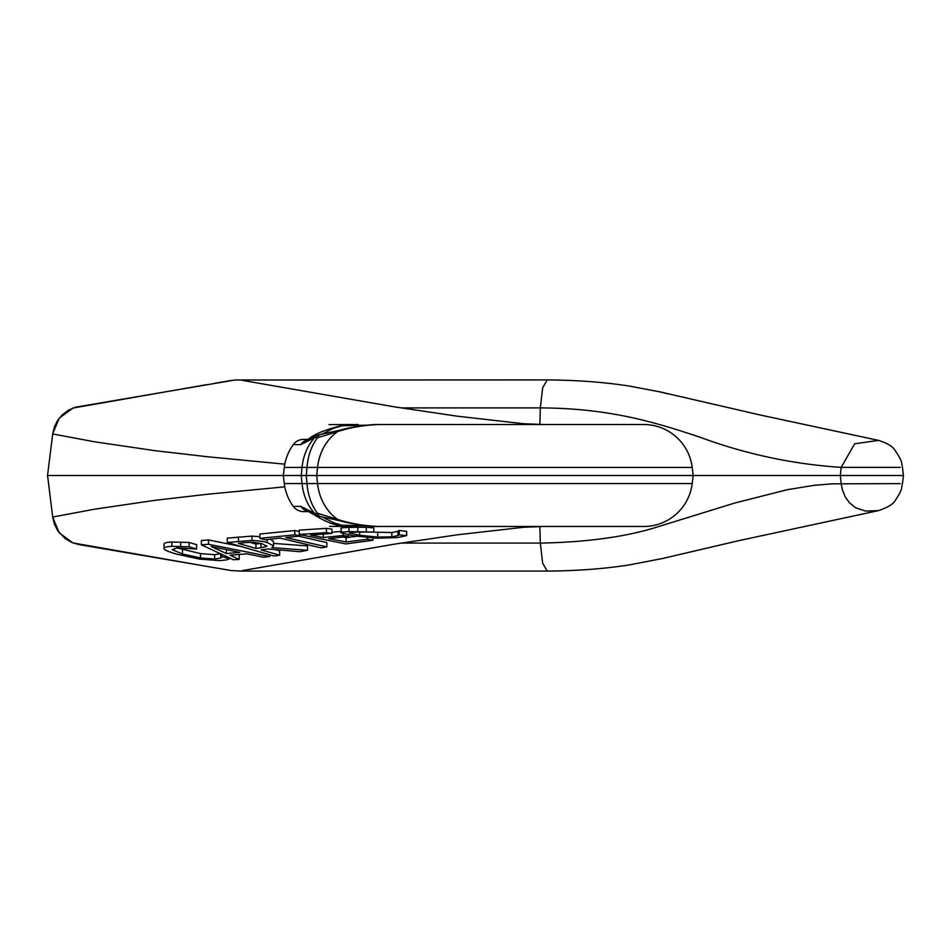 <?xml version="1.0" encoding="UTF-8"?>
<svg xmlns="http://www.w3.org/2000/svg" width="951" height="951" viewBox="0 0 951 951"><rect width="100%" height="100%" fill="white"/><g stroke="black" fill="none" stroke-linecap="round" stroke-linejoin="round"><path stroke-width="1.43" d="M284.29 467.428L283.291 475.5L301.253 475.5A13863.345 6930.698 -81.7 0 1 302.026 467.428A12.743 1.07 5.5 0 1 306.995 467.428A9061.568 6488.138 100.3 0 0 306.281 475.5A9061.568 6488.138 -100.3 0 0 306.995 483.572C307.946 495.293 311.441 505.195 317.479 513.278L337.557 519.353C349.433 523.383 363.092 525.748 378.534 526.474C373.707 526.949 351.87 524.346 339.994 520.779L320.523 516.559A12.743 5.67 -81 0 1 317.479 513.278A12.743 5.932 139.1 0 1 314.496 513.278C307.446 505.219 303.298 495.316 302.026 483.572A13863.345 6930.698 81.7 0 1 301.253 475.5L693.196 475.5L692.197 467.428A48.846 48.846 0 0 0 643.72 424.526L378.534 424.526C373.707 424.051 351.87 426.654 339.994 430.221L320.523 434.441A12.743 12.743 0 0 0 317.777 435.189A12.743 9.712 68.2 0 0 314.496 437.722C307.446 445.781 303.298 455.684 302.026 467.428L284.29 467.428A48.846 48.846 0 0 1 293.265 444.64A12.743 12.743 0 0 1 303.571 439.398L308.564 439.398M307.969 439.707A12.743 12.256 90 0 0 300.754 444.64L314.496 437.722A12.743 5.932 -139.1 0 1 317.479 437.722L337.557 431.647C349.433 427.617 363.092 425.252 378.534 424.526M320.523 434.441A12.743 5.67 81 0 0 317.479 437.722C311.441 445.805 307.946 455.707 306.995 467.428L317.551 467.428L316.695 475.5L317.551 483.572L306.995 483.572A12.743 1.07 -5.5 0 1 302.026 483.572L284.29 483.572L283.291 475.5L47.586 475.5L52.685 517.047L47.55 475.5L52.685 433.953L47.55 475.5M401.025 407.908L540.323 407.908L539.871 424.443M878.498 440.384L760.55 415.076L660.41 391.967C653.943 390.385 680.345 396.912 659.804 391.86L629.348 386.07C604.325 382.171 576.96 380.127 547.253 379.925L542.652 387.818L540.323 407.908C609.365 408.205 654.87 422.173 699.96 437.198C745.715 454.138 792.789 464.195 841.171 467.369L854.687 443.784L878.498 440.384C887.128 443.142 892.561 446.34 894.772 450.001C903.046 461.913 901.239 462.661 902.451 467.369L903.45 475.5L840.327 475.5A35684.504 29301.76 -90 0 1 841.171 467.369L900.24 467.369M308.564 511.602L303.571 511.602A12.743 12.743 0 0 1 293.265 506.36A48.846 48.846 0 0 1 284.29 483.572M307.969 511.293A12.743 12.256 -90 0 1 300.754 506.36L314.496 513.278A12.743 9.712 -68.2 0 0 317.777 515.811L307.981 511.293A12.743 10.568 -62.1 0 1 304.475 507.953M320.523 516.559A12.743 12.743 0 0 1 317.777 515.811M378.534 526.474L643.72 526.474A48.846 48.846 0 0 0 692.197 483.572L693.196 475.5L840.327 475.5A35684.504 29301.76 90 0 0 841.171 483.631L842.336 489.717L845.332 497.04L849.564 502.901L855.71 507.834L865.576 511.067L878.498 510.616C887.782 507.43 893.358 504.054 895.212 500.488C903.248 488.445 901.12 488.469 902.451 483.631L903.45 475.5M397.946 535.627L397.946 531.347L398.814 530.456L398.814 534.724L397.946 535.627L391.836 536.792L377.725 537.065L359.621 535.27L349.397 533.071L354.212 532.096L373.779 532.073L348.958 531.645C342.229 531.93 339.673 532.334 341.266 532.869L353.606 535.817L377.036 538.195L397.126 537.6L406.648 535.615L398.826 534.807M341.147 528.376L341.266 532.869M367.431 532.001L391.836 532.512L397.946 531.347M399.242 534.688L399.242 530.42L406.648 531.347L406.648 535.615M373.779 532.073L373.779 527.817L366.301 527.294L366.301 531.538M357.814 531.526L357.814 527.27L366.301 527.294M341.266 528.601C339.673 528.078 342.241 527.674 348.958 527.389L357.814 527.27M239.2 559.39L230.106 555.218L246.689 553.815L263.665 557.262A1017.736 693.838 -90 0 0 269.751 556.537L208.495 544.281A1866.29 1272.331 90 0 1 201.386 544.852L233.364 559.747L239.2 559.39L239.2 555.039L238.214 554.588M201.386 544.852L201.386 540.501A1873.874 1277.502 -90 0 0 208.495 539.93L241.483 546.623M208.495 544.281L208.495 539.93M269.751 556.537L269.751 554.813M226.409 553.53L211.146 546.468L239.818 552.4L226.409 553.53L226.409 549.642M299.993 551.699L307.494 550.272L271.748 547.61L273.519 545.91L267.088 542.474C263.106 541.844 266.839 541.464 251.967 540.43L227.265 542.498L273.876 556.002A951.511 648.689 -90 0 0 279.642 555.194L261.097 549.892L267.718 548.965L299.993 551.699M266.423 545.91C268.027 546.088 266.221 546.694 260.99 547.728A1158.591 789.865 90 0 1 255.926 548.406L238.392 543.39A1415.183 964.789 -90 0 0 244.134 542.688L252.621 542.213L261.561 543.52L266.435 545.981M227.265 542.498L227.265 538.147L251.967 536.079L259.896 536.709M270.381 539.158L273.519 541.559L273.519 545.91M307.494 550.272L307.494 545.922L273.519 543.401M255.926 548.406L255.926 544.055A1157.319 788.997 -90 0 0 260.99 543.378L260.99 547.728M249.495 542.213L255.926 544.055M279.642 555.194L279.642 550.843L275.826 549.737M229.476 558.831L222.082 556.62L220.787 557.999L214.676 559.045L200.554 557.952L182.461 553.957L172.238 549.726L177.052 547.919L196.619 549.036L189.142 546.801L171.798 546.35C166.08 546.623 163.513 547.431 164.107 548.798C163.762 549.726 167.875 551.485 176.434 554.076L199.876 559.164L219.966 560.626L226.35 559.913L229.476 558.831L229.476 557.952M163.988 544.043L164.107 548.798M164.107 544.459C163.513 543.092 166.08 542.272 171.798 542.011L189.142 542.45L196.619 544.685L196.619 549.036M180.642 546.326L180.642 541.975M189.142 546.801L189.142 542.45M222.082 556.62L222.082 554.516M221.666 556.775L221.654 554.314M220.787 557.999L220.787 553.91M177.159 547.919L200.554 553.613L214.676 554.695L220.787 553.648M279.974 538.1L321.081 547.871A2414.684 1646.193 90 0 1 326.847 546.908L285.752 537.505L300.326 536.019A4689.5 3430.804 -90 0 1 294.81 534.842L259.896 538.349A26305.052 19244.555 90 0 0 265.4 539.799L279.974 538.1M300.326 536.019L300.326 534.688M294.81 534.842L294.81 530.539A4558.761 3335.157 90 0 0 299.208 531.466M326.847 546.908L326.847 542.569L298.638 536.186M259.896 538.349L259.896 534.01L294.81 530.539M372.994 540.216A4799.531 3511.306 90 0 0 367.478 539.241L346.081 541.999L328.784 538.587L348.744 536.4A2133.818 1561.078 90 0 0 343.228 535.496L323.269 537.517L310.501 535.056L331.899 533.404A1403.201 1026.569 90 0 0 326.383 532.619L299.208 534.462L345.819 543.936L372.994 540.216L372.994 537.993M299.208 534.462L299.208 530.159L326.383 528.352A1403.759 1026.985 -90 0 1 331.899 529.125L331.899 533.404M326.383 532.619L326.383 528.352M323.269 537.517L323.269 533.998M343.228 535.496L343.228 533.713M331.899 532.298L341.147 531.395M367.478 539.241L367.478 537.577M346.081 541.999L346.081 537.684L356.637 536.281M342.729 537.018L346.081 537.684M348.744 536.4L348.744 534.985M401.025 543.092L540.323 543.092L542.652 563.182L547.253 571.075L240.579 571.075L231.164 570.541L78.874 544.554L72.062 542.569L65.524 538.896L57.821 530.86L54.445 524.251L52.65 517.047L94.399 509.237L154.989 500.321L208.15 494.187L284.801 486.841M358.194 526.462L342.348 526.058M900.24 483.631L832.042 483.833L813.997 485.355L787.238 489.706L734.624 503.067L655.477 527.532C624.557 537.042 586.173 542.236 540.323 543.092L539.871 526.557M547.253 379.925L234.945 379.996L75.628 407.183L68.686 410.071L62.647 414.481L57.821 420.14L54.445 426.749L52.65 433.953L94.399 441.763L154.989 450.679L208.15 456.813L284.801 464.159M878.498 510.616L738.095 540.81L662.324 558.558L628.766 565.013C603.647 568.876 576.484 570.885 547.253 571.075L547.253 571.075M321.878 516.785L333.682 522.777L341.861 525.237L367.241 525.832M339.994 520.779A12.743 8.083 -75 0 1 337.557 519.353A48.846 42.308 -90 0 1 317.551 483.572L692.197 483.572M358.194 424.538L342.11 424.966M321.878 434.215L333.682 428.223L341.861 425.763L367.241 425.168M339.994 430.221A12.743 8.083 75 0 0 337.557 431.647A48.846 42.308 90 0 0 317.551 467.428L692.197 467.428M317.777 435.189L307.981 439.707A12.743 10.568 62.1 0 0 304.475 443.047M293.265 444.64L300.754 444.64M293.265 506.36L300.754 506.36M359.621 535.27L359.621 531.978M377.725 537.065L377.725 532.774M391.836 536.792L391.836 532.512M348.958 531.645L348.958 527.389M238.451 541.214L238.451 536.851M251.967 540.43L251.967 536.079M267.088 542.474L267.088 539.574M171.798 546.35L171.798 542.011M214.676 559.045L214.676 554.695M200.554 557.952L200.554 553.613M182.461 553.957L182.461 549.607M344.833 526.319L348.042 526.462M358.325 526.462L329.569 526.379M543.592 526.474L523.323 527.306L457.253 534.807L394.094 544.198L242.065 570.671M52.65 433.953L59.212 418.167L73.001 408.038L206.795 384.62M213.737 383.443L230.808 380.531M52.65 517.047L59.212 532.833L73.001 542.962L206.795 566.38M213.737 567.557L230.808 570.469M307.613 511.127C318.383 516.773 328.915 525.344 345.736 526.379M543.592 424.526L523.323 423.694L457.253 416.193L394.094 406.802L242.065 380.329M329.034 424.621L358.325 424.538M345.736 424.621C326.419 429.056 313.711 434.143 307.613 439.873"/></g></svg>
